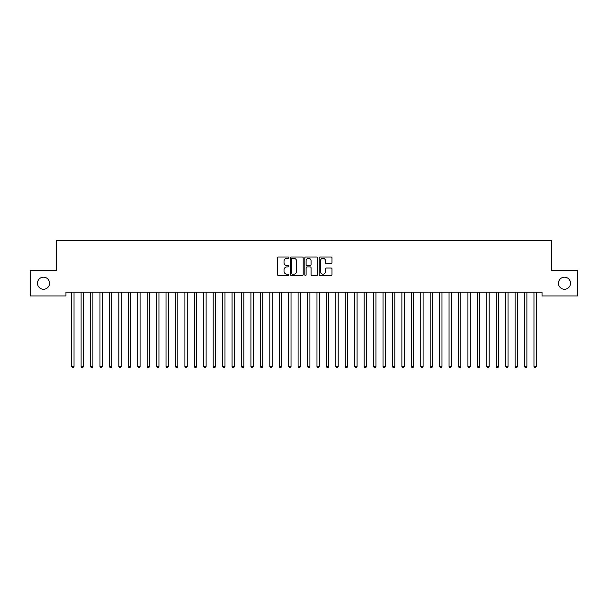<?xml version="1.0" encoding="UTF-8"?>
<svg xmlns="http://www.w3.org/2000/svg" width="608" height="608" viewBox="0 0 608 608"><rect width="100%" height="100%" fill="white"/><g stroke="black" fill="none" stroke-linecap="round" stroke-linejoin="round"><path stroke-width="0.91" d="M288.906 257.64A0.646 0.646 0 0 0 288.26 256.994L278.418 256.994A0.927 0.927 0 0 0 277.491 257.921L277.491 274.588A0.927 0.927 0 0 0 278.418 275.515L288.26 275.515A0.646 0.646 0 0 0 288.906 274.862A0.646 0.646 0 0 0 288.26 274.216L286.984 274.216A2.964 2.964 0 0 1 284.02 271.252L284.02 269.861A2.964 2.964 0 0 1 286.984 266.904L288.26 266.904A0.646 0.646 0 0 0 288.906 266.251A0.646 0.646 0 0 0 288.26 265.605L286.984 265.605A2.964 2.964 0 0 1 284.02 262.641L284.02 261.25A2.964 2.964 0 0 1 286.984 258.286L288.26 258.286A0.646 0.646 0 0 0 288.906 257.64M558.448 283.237A6.034 6.034 0 0 0 564.482 289.271A6.034 6.034 0 0 0 570.524 283.237A6.034 6.034 0 0 0 564.482 277.195A6.034 6.034 0 0 0 558.448 283.237M37.476 283.237A6.034 6.034 0 0 0 43.518 289.271A6.034 6.034 0 0 0 49.552 283.237A6.034 6.034 0 0 0 43.518 277.195A6.034 6.034 0 0 0 37.476 283.237M331.064 263.522A0.927 0.927 0 0 0 331.991 262.595L331.991 257.921A0.927 0.927 0 0 0 331.064 256.994L320.135 256.994A0.927 0.927 0 0 0 319.208 257.921L319.208 274.588A0.927 0.927 0 0 0 320.135 275.515L331.064 275.515A0.927 0.927 0 0 0 331.991 274.588L331.991 268.941A0.927 0.927 0 0 0 331.064 268.014L326.39 268.014A0.927 0.927 0 0 0 325.462 268.941L325.462 271.738A2.478 2.478 0 0 1 322.985 274.216A2.478 2.478 0 0 1 320.507 271.738L320.507 260.764A2.478 2.478 0 0 1 322.985 258.286A2.478 2.478 0 0 1 325.462 260.764L325.462 262.595A0.927 0.927 0 0 0 326.39 263.522L331.064 263.522M542.032 292.197L65.968 292.197L65.968 295.974L30.4 295.974L30.4 270.499L56.536 270.499L56.536 240.304L551.464 240.304L551.464 270.499L577.6 270.499L577.6 295.974L542.032 295.974L542.032 292.197M303.187 257.921A0.927 0.927 0 0 0 302.267 256.994L291.338 256.994A0.927 0.927 0 0 0 290.411 257.921L290.411 274.588A0.927 0.927 0 0 0 291.338 275.515L302.267 275.515A0.927 0.927 0 0 0 303.187 274.588L303.187 257.921M305.733 256.994L316.662 256.994A0.927 0.927 0 0 1 317.589 257.921L317.589 274.588A0.927 0.927 0 0 1 316.662 275.515L311.988 275.515A0.927 0.927 0 0 1 311.06 274.588L311.06 267.824A0.927 0.927 0 0 0 310.133 266.904L307.032 266.904A0.927 0.927 0 0 0 306.105 267.824L306.105 274.862A0.646 0.646 0 0 1 305.459 275.515A0.646 0.646 0 0 1 304.813 274.862L304.813 257.921A0.927 0.927 0 0 1 305.733 256.994M292.357 258.286A0.646 0.646 0 0 0 291.703 258.94L291.703 273.57A0.646 0.646 0 0 0 292.357 274.216L293.694 274.216A2.964 2.964 0 0 0 296.658 271.252L296.658 261.25A2.964 2.964 0 0 0 293.694 258.286L292.357 258.286M311.06 260.809A2.478 2.478 0 0 0 308.583 258.332A2.478 2.478 0 0 0 306.105 260.809L306.105 264.678A0.927 0.927 0 0 0 307.032 265.605L310.133 265.605A0.927 0.927 0 0 0 311.06 264.678L311.06 260.809M74.161 292.197L74.1 292.334A0.942 0.942 0 0 0 74.032 292.691L74.032 366.464L71.676 366.464L71.676 292.691A0.942 0.942 0 0 0 71.607 292.334L71.554 292.197M74.032 366.464L73.325 367.696L72.382 367.696L71.676 366.464M81.039 292.334A0.942 0.942 -179.6 0 1 81.107 292.691A0.942 0.942 179.6 0 0 81.039 292.334L80.986 292.197M90.478 292.334A0.942 0.942 -179.6 0 1 90.546 292.691A0.942 0.942 179.6 0 0 90.478 292.334L90.417 292.197M83.592 292.197L83.539 292.334A0.942 0.942 179.6 0 0 83.471 292.691L83.471 366.464L81.107 366.464L81.107 292.691M83.471 366.464L82.764 367.696L81.822 367.696L81.107 366.464M93.024 292.197L92.971 292.334A0.942 0.942 179.6 0 0 92.902 292.691L92.902 366.464L90.546 366.464L90.546 292.691M92.902 366.464L92.196 367.696L91.253 367.696L90.546 366.464M99.91 292.334A0.942 0.942 -179.6 0 1 99.978 292.691A0.942 0.942 179.6 0 0 99.91 292.334L99.856 292.197M109.349 292.334A0.942 0.942 -179.6 0 1 109.417 292.691A0.942 0.942 179.6 0 0 109.349 292.334L109.288 292.197M102.463 292.197L102.402 292.334A0.942 0.942 179.6 0 0 102.342 292.691L102.342 366.464L99.978 366.464L99.978 292.691M102.342 366.464L101.627 367.696L100.685 367.696L99.978 366.464M111.895 292.197L111.842 292.334A0.942 0.942 179.6 0 0 111.773 292.691L111.773 366.464L109.417 366.464L109.417 292.691M111.773 366.464L111.066 367.696L110.124 367.696L109.417 366.464M118.78 292.334A0.942 0.942 -179.6 0 1 118.849 292.691A0.942 0.942 179.6 0 0 118.78 292.334L118.727 292.197M121.334 292.197L121.273 292.334A0.942 0.942 179.6 0 0 121.205 292.691L121.205 366.464L118.849 366.464L118.849 292.691M121.205 366.464L120.498 367.696L119.556 367.696L118.849 366.464M128.212 292.334A0.942 0.942 -179.6 0 1 128.28 292.691A0.942 0.942 179.6 0 0 128.212 292.334L128.159 292.197M130.766 292.197L130.712 292.334A0.942 0.942 179.6 0 0 130.644 292.691L130.644 366.464L128.28 366.464L128.28 292.691M130.644 366.464L129.937 367.696L128.987 367.696L128.28 366.464M137.651 292.334A0.942 0.942 -179.6 0 1 137.72 292.691A0.942 0.942 179.6 0 0 137.651 292.334L137.59 292.197M147.083 292.334A0.942 0.942 -179.6 0 1 147.151 292.691A0.942 0.942 179.6 0 0 147.083 292.334L147.03 292.197M156.514 292.334A0.942 0.942 -179.6 0 1 156.583 292.691A0.942 0.942 179.6 0 0 156.514 292.334L156.461 292.197M165.954 292.334A0.942 0.942 -179.6 0 1 166.022 292.691A0.942 0.942 179.6 0 0 165.954 292.334L165.9 292.197M175.385 292.334A0.942 0.942 -179.6 0 1 175.454 292.691A0.942 0.942 179.6 0 0 175.385 292.334L175.332 292.197M184.824 292.334A0.942 0.942 -179.6 0 1 184.893 292.691A0.942 0.942 179.6 0 0 184.824 292.334L184.764 292.197M194.256 292.334A0.942 0.942 -179.6 0 1 194.324 292.691A0.942 0.942 179.6 0 0 194.256 292.334L194.203 292.197M203.688 292.334A0.942 0.942 -179.6 0 1 203.756 292.691A0.942 0.942 179.6 0 0 203.688 292.334L203.634 292.197M213.127 292.334A0.942 0.942 -179.6 0 1 213.195 292.691A0.942 0.942 179.6 0 0 213.127 292.334L213.066 292.197M140.197 292.197L140.144 292.334A0.942 0.942 179.6 0 0 140.076 292.691L140.076 366.464L137.72 366.464L137.72 292.691M140.076 366.464L139.369 367.696L138.426 367.696L137.72 366.464M149.636 292.197L149.576 292.334A0.942 0.942 179.6 0 0 149.507 292.691L149.507 366.464L147.151 366.464L147.151 292.691M149.507 366.464L148.8 367.696L147.858 367.696L147.151 366.464M159.068 292.197L159.015 292.334A0.942 0.942 179.6 0 0 158.946 292.691L158.946 366.464L156.583 366.464L156.583 292.691M158.946 366.464L158.24 367.696L157.297 367.696L156.583 366.464M168.5 292.197L168.446 292.334A0.942 0.942 179.6 0 0 168.378 292.691L168.378 366.464L166.022 366.464L166.022 292.691M168.378 366.464L167.671 367.696L166.729 367.696L166.022 366.464M177.939 292.197L177.886 292.334A0.942 0.942 179.6 0 0 177.817 292.691L177.817 366.464L175.454 366.464L175.454 292.691M177.817 366.464L177.103 367.696L176.16 367.696L175.454 366.464M187.37 292.197L187.317 292.334A0.942 0.942 179.6 0 0 187.249 292.691L187.249 366.464L184.893 366.464L184.893 292.691M187.249 366.464L186.542 367.696L185.6 367.696L184.893 366.464M196.81 292.197L196.749 292.334A0.942 0.942 179.6 0 0 196.68 292.691L196.68 366.464L194.324 366.464L194.324 292.691M196.68 366.464L195.974 367.696L195.031 367.696L194.324 366.464M206.241 292.197L206.188 292.334A0.942 0.942 179.6 0 0 206.12 292.691L206.12 366.464L203.756 366.464L203.756 292.691M206.12 366.464L205.413 367.696L204.463 367.696L203.756 366.464M215.673 292.197L215.62 292.334A0.942 0.942 179.6 0 0 215.551 292.691L215.551 366.464L213.195 366.464L213.195 292.691M215.551 366.464L214.844 367.696L213.902 367.696L213.195 366.464M222.558 292.334A0.942 0.942 -179.6 0 1 222.627 292.691A0.942 0.942 179.6 0 0 222.558 292.334L222.505 292.197M225.112 292.197L225.051 292.334A0.942 0.942 179.6 0 0 224.983 292.691L224.983 366.464L222.627 366.464L222.627 292.691M224.983 366.464L224.276 367.696L223.334 367.696L222.627 366.464M231.998 292.334A0.942 0.942 -179.6 0 1 232.058 292.691A0.942 0.942 179.6 0 0 231.998 292.334L231.937 292.197M234.544 292.197L234.49 292.334A0.942 0.942 179.6 0 0 234.422 292.691L234.422 366.464L232.058 366.464L232.058 292.691M234.422 366.464L233.715 367.696L232.773 367.696L232.058 366.464M241.429 292.334A0.942 0.942 -179.6 0 1 241.498 292.691A0.942 0.942 179.6 0 0 241.429 292.334L241.376 292.197M243.983 292.197L243.922 292.334A0.942 0.942 179.6 0 0 243.854 292.691L243.854 366.464L241.498 366.464L241.498 292.691M243.854 366.464L243.147 367.696L242.204 367.696L241.498 366.464M250.861 292.334A0.942 0.942 -179.6 0 1 250.929 292.691A0.942 0.942 179.6 0 0 250.861 292.334L250.808 292.197M253.414 292.197L253.361 292.334A0.942 0.942 179.6 0 0 253.293 292.691L253.293 366.464L250.929 366.464L250.929 292.691M253.293 366.464L252.578 367.696L251.636 367.696L250.929 366.464M260.3 292.334A0.942 0.942 -179.6 0 1 260.368 292.691A0.942 0.942 179.6 0 0 260.3 292.334L260.239 292.197M262.846 292.197L262.793 292.334A0.942 0.942 179.6 0 0 262.724 292.691L262.724 366.464L260.368 366.464L260.368 292.691M262.724 366.464L262.018 367.696L261.075 367.696L260.368 366.464M269.732 292.334A0.942 0.942 -179.6 0 1 269.8 292.691A0.942 0.942 179.6 0 0 269.732 292.334L269.678 292.197M272.285 292.197L272.224 292.334A0.942 0.942 179.6 0 0 272.156 292.691L272.156 366.464L269.8 366.464L269.8 292.691M272.156 366.464L271.449 367.696L270.507 367.696L269.8 366.464M279.163 292.334A0.942 0.942 -179.6 0 1 279.232 292.691A0.942 0.942 179.6 0 0 279.163 292.334L279.11 292.197M281.717 292.197L281.664 292.334A0.942 0.942 179.6 0 0 281.595 292.691L281.595 366.464L279.232 366.464L279.232 292.691M281.595 366.464L280.888 367.696L279.938 367.696L279.232 366.464M288.602 292.334A0.942 0.942 -179.6 0 1 288.671 292.691A0.942 0.942 179.6 0 0 288.602 292.334L288.542 292.197M291.148 292.197L291.095 292.334A0.942 0.942 179.6 0 0 291.027 292.691L291.027 366.464L288.671 366.464L288.671 292.691M291.027 366.464L290.32 367.696L289.378 367.696L288.671 366.464M298.034 292.334A0.942 0.942 -179.6 0 1 298.102 292.691A0.942 0.942 179.6 0 0 298.034 292.334L297.981 292.197M300.588 292.197L300.527 292.334A0.942 0.942 179.6 0 0 300.458 292.691L300.458 366.464L298.102 366.464L298.102 292.691M300.458 366.464L299.752 367.696L298.809 367.696L298.102 366.464M307.473 292.334A0.942 0.942 -179.6 0 1 307.542 292.691A0.942 0.942 179.6 0 0 307.473 292.334L307.412 292.197M310.019 292.197L309.966 292.334A0.942 0.942 179.6 0 0 309.898 292.691L309.898 366.464L307.542 366.464L307.542 292.691M309.898 366.464L309.191 367.696L308.248 367.696L307.542 366.464M316.905 292.334A0.942 0.942 -179.6 0 1 316.973 292.691A0.942 0.942 179.6 0 0 316.905 292.334L316.852 292.197M319.458 292.197L319.398 292.334A0.942 0.942 179.6 0 0 319.329 292.691L319.329 366.464L316.973 366.464L316.973 292.691M319.329 366.464L318.622 367.696L317.68 367.696L316.973 366.464M326.336 292.334A0.942 0.942 -179.6 0 1 326.405 292.691A0.942 0.942 179.6 0 0 326.336 292.334L326.283 292.197M328.89 292.197L328.837 292.334A0.942 0.942 179.6 0 0 328.768 292.691L328.768 366.464L326.405 366.464L326.405 292.691M328.768 366.464L328.062 367.696L327.112 367.696L326.405 366.464M335.776 292.334A0.942 0.942 -179.6 0 1 335.844 292.691A0.942 0.942 179.6 0 0 335.776 292.334L335.715 292.197M338.322 292.197L338.268 292.334A0.942 0.942 179.6 0 0 338.2 292.691L338.2 366.464L335.844 366.464L335.844 292.691M338.2 366.464L337.493 367.696L336.551 367.696L335.844 366.464M345.207 292.334A0.942 0.942 -179.6 0 1 345.276 292.691A0.942 0.942 179.6 0 0 345.207 292.334L345.154 292.197M347.761 292.197L347.7 292.334A0.942 0.942 179.6 0 0 347.632 292.691L347.632 366.464L345.276 366.464L345.276 292.691M347.632 366.464L346.925 367.696L345.982 367.696L345.276 366.464M354.639 292.334A0.942 0.942 -179.6 0 1 354.707 292.691A0.942 0.942 179.6 0 0 354.639 292.334L354.586 292.197M357.192 292.197L357.139 292.334A0.942 0.942 179.6 0 0 357.071 292.691L357.071 366.464L354.707 366.464L354.707 292.691M357.071 366.464L356.364 367.696L355.422 367.696L354.707 366.464M364.078 292.334A0.942 0.942 -179.6 0 1 364.146 292.691A0.942 0.942 179.6 0 0 364.078 292.334L364.017 292.197M366.624 292.197L366.571 292.334A0.942 0.942 179.6 0 0 366.502 292.691L366.502 366.464L364.146 366.464L364.146 292.691M366.502 366.464L365.796 367.696L364.853 367.696L364.146 366.464M373.51 292.334A0.942 0.942 -179.6 0 1 373.578 292.691A0.942 0.942 179.6 0 0 373.51 292.334L373.456 292.197M376.063 292.197L376.002 292.334A0.942 0.942 179.6 0 0 375.942 292.691L375.942 366.464L373.578 366.464L373.578 292.691M375.942 366.464L375.227 367.696L374.285 367.696L373.578 366.464M382.949 292.334A0.942 0.942 -179.6 0 1 383.017 292.691A0.942 0.942 179.6 0 0 382.949 292.334L382.888 292.197M385.495 292.197L385.442 292.334A0.942 0.942 179.6 0 0 385.373 292.691L385.373 366.464L383.017 366.464L383.017 292.691M385.373 366.464L384.666 367.696L383.724 367.696L383.017 366.464M392.38 292.334A0.942 0.942 -179.6 0 1 392.449 292.691A0.942 0.942 179.6 0 0 392.38 292.334L392.327 292.197M394.934 292.197L394.873 292.334A0.942 0.942 179.6 0 0 394.805 292.691L394.805 366.464L392.449 366.464L392.449 292.691M394.805 366.464L394.098 367.696L393.156 367.696L392.449 366.464M401.812 292.334A0.942 0.942 -179.6 0 1 401.88 292.691A0.942 0.942 179.6 0 0 401.812 292.334L401.759 292.197M404.366 292.197L404.312 292.334A0.942 0.942 179.6 0 0 404.244 292.691L404.244 366.464L401.88 366.464L401.88 292.691M404.244 366.464L403.537 367.696L402.587 367.696L401.88 366.464M411.251 292.334A0.942 0.942 -179.6 0 1 411.32 292.691A0.942 0.942 179.6 0 0 411.251 292.334L411.19 292.197M413.797 292.197L413.744 292.334A0.942 0.942 179.6 0 0 413.676 292.691L413.676 366.464L411.32 366.464L411.32 292.691M413.676 366.464L412.969 367.696L412.026 367.696L411.32 366.464M420.683 292.334A0.942 0.942 -179.6 0 1 420.751 292.691A0.942 0.942 179.6 0 0 420.683 292.334L420.63 292.197M423.236 292.197L423.176 292.334A0.942 0.942 179.6 0 0 423.107 292.691L423.107 366.464L420.751 366.464L420.751 292.691M423.107 366.464L422.4 367.696L421.458 367.696L420.751 366.464M430.114 292.334A0.942 0.942 -179.6 0 1 430.183 292.691A0.942 0.942 179.6 0 0 430.114 292.334L430.061 292.197M432.668 292.197L432.615 292.334A0.942 0.942 179.6 0 0 432.546 292.691L432.546 366.464L430.183 366.464L430.183 292.691M432.546 366.464L431.84 367.696L430.897 367.696L430.183 366.464M439.554 292.334A0.942 0.942 -179.6 0 1 439.622 292.691A0.942 0.942 179.6 0 0 439.554 292.334L439.5 292.197M442.1 292.197L442.046 292.334A0.942 0.942 179.6 0 0 441.978 292.691L441.978 366.464L439.622 366.464L439.622 292.691M441.978 366.464L441.271 367.696L440.329 367.696L439.622 366.464M448.985 292.334A0.942 0.942 -179.6 0 1 449.054 292.691A0.942 0.942 179.6 0 0 448.985 292.334L448.932 292.197M451.539 292.197L451.486 292.334A0.942 0.942 179.6 0 0 451.417 292.691L451.417 366.464L449.054 366.464L449.054 292.691M451.417 366.464L450.703 367.696L449.76 367.696L449.054 366.464M458.424 292.334A0.942 0.942 -179.6 0 1 458.493 292.691A0.942 0.942 179.6 0 0 458.424 292.334L458.364 292.197M460.97 292.197L460.917 292.334A0.942 0.942 179.6 0 0 460.849 292.691L460.849 366.464L458.493 366.464L458.493 292.691M460.849 366.464L460.142 367.696L459.2 367.696L458.493 366.464M467.856 292.334A0.942 0.942 -179.6 0 1 467.924 292.691A0.942 0.942 179.6 0 0 467.856 292.334L467.803 292.197M470.41 292.197L470.349 292.334A0.942 0.942 179.6 0 0 470.28 292.691L470.28 366.464L467.924 366.464L467.924 292.691M470.28 366.464L469.574 367.696L468.631 367.696L467.924 366.464M477.288 292.334A0.942 0.942 -179.6 0 1 477.356 292.691A0.942 0.942 179.6 0 0 477.288 292.334L477.234 292.197M479.841 292.197L479.788 292.334A0.942 0.942 179.6 0 0 479.72 292.691L479.72 366.464L477.356 366.464L477.356 292.691M479.72 366.464L479.013 367.696L478.063 367.696L477.356 366.464M486.727 292.334A0.942 0.942 -179.6 0 1 486.795 292.691A0.942 0.942 179.6 0 0 486.727 292.334L486.666 292.197M489.273 292.197L489.22 292.334A0.942 0.942 179.6 0 0 489.151 292.691L489.151 366.464L486.795 366.464L486.795 292.691M489.151 366.464L488.444 367.696L487.502 367.696L486.795 366.464M496.158 292.334A0.942 0.942 -179.6 0 1 496.227 292.691A0.942 0.942 179.6 0 0 496.158 292.334L496.105 292.197M498.712 292.197L498.651 292.334A0.942 0.942 179.6 0 0 498.583 292.691L498.583 366.464L496.227 366.464L496.227 292.691M498.583 366.464L497.876 367.696L496.934 367.696L496.227 366.464M505.598 292.334A0.942 0.942 -179.6 0 1 505.658 292.691A0.942 0.942 179.6 0 0 505.598 292.334L505.537 292.197M508.144 292.197L508.09 292.334A0.942 0.942 179.6 0 0 508.022 292.691L508.022 366.464L505.658 366.464L505.658 292.691M508.022 366.464L507.315 367.696L506.373 367.696L505.658 366.464M515.029 292.334A0.942 0.942 -179.6 0 1 515.098 292.691A0.942 0.942 179.6 0 0 515.029 292.334L514.976 292.197M517.583 292.197L517.522 292.334A0.942 0.942 179.6 0 0 517.454 292.691L517.454 366.464L515.098 366.464L515.098 292.691M517.454 366.464L516.747 367.696L515.804 367.696L515.098 366.464M524.461 292.334A0.942 0.942 -179.6 0 1 524.529 292.691A0.942 0.942 179.6 0 0 524.461 292.334L524.408 292.197M527.014 292.197L526.961 292.334A0.942 0.942 179.6 0 0 526.893 292.691L526.893 366.464L524.529 366.464L524.529 292.691M526.893 366.464L526.178 367.696L525.236 367.696L524.529 366.464M533.9 292.334A0.942 0.942 -179.6 0 1 533.968 292.691A0.942 0.942 179.6 0 0 533.9 292.334L533.839 292.197M536.446 292.197L536.393 292.334A0.942 0.942 179.6 0 0 536.324 292.691L536.324 366.464L533.968 366.464L533.968 292.691M536.324 366.464L535.618 367.696L534.675 367.696L533.968 366.464"/></g></svg>
